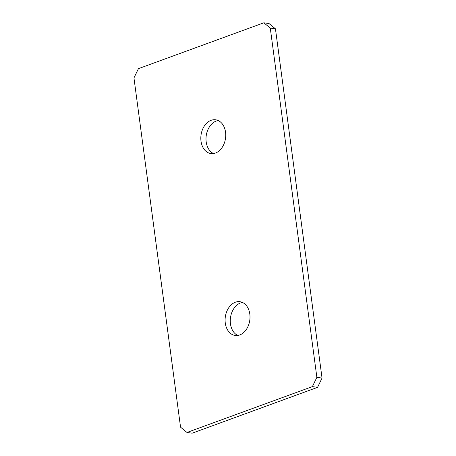 <?xml version="1.0" encoding="UTF-8"?>
<svg xmlns="http://www.w3.org/2000/svg" width="456" height="456" viewBox="0 0 456 456"><rect width="100%" height="100%" fill="white"/><g stroke="black" fill="none" stroke-linecap="round" stroke-linejoin="round"><path stroke-width="0.68" d="M201.01 141.166A17.054 12.352 -81.9 0 0 210.877 153.564A17.054 12.352 -81.9 0 0 225.543 132.194A17.054 12.352 -81.9 0 0 215.677 119.797A17.054 12.352 -81.9 0 0 201.01 141.166M218.207 120.544A17.054 12.352 -81.9 0 0 206.186 141.901A17.054 12.352 -81.9 0 0 213.516 153.552M225.281 323.07A17.054 12.352 -81.9 0 0 235.148 335.468A17.054 12.352 -81.9 0 0 249.814 314.098A17.054 12.352 -81.9 0 0 239.947 301.701A17.054 12.352 -81.9 0 0 225.281 323.07M242.484 302.448A17.054 12.352 -81.9 0 0 230.457 323.806A17.054 12.352 -81.9 0 0 237.793 335.456M316.869 377.34L270.271 28.084L263.847 22.8L138.436 68.656L133.956 77.925L180.553 427.181L186.977 432.465L312.388 386.608L316.869 377.34L322.044 378.075L275.447 28.819L270.271 28.084M263.847 22.8L269.023 23.535L275.447 28.819M186.977 432.465L192.153 433.2L317.564 387.343L312.388 386.608M322.044 378.075L317.564 387.343"/></g></svg>
